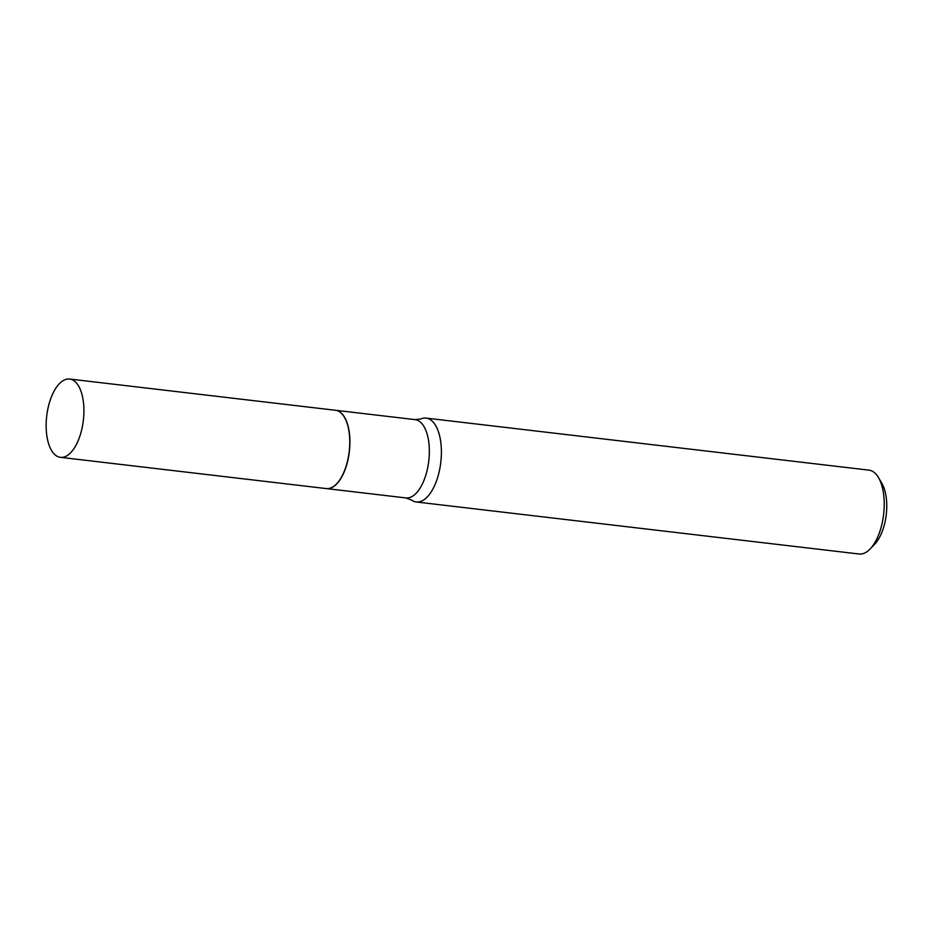 <?xml version="1.0" encoding="UTF-8"?>
<svg xmlns="http://www.w3.org/2000/svg" width="933" height="933" viewBox="0 0 933 933"><rect width="100%" height="100%" fill="white"/><g stroke="black" fill="none" stroke-linecap="round" stroke-linejoin="round"><path stroke-width="1.4" d="M69.147 378.996A39.419 18.45 96.7 0 1 69.625 379.031A39.419 18.45 96.7 0 1 83.41 419.827A39.419 18.45 96.7 0 1 60.913 457.38A39.419 18.45 96.7 0 1 60.423 457.333A39.419 18.45 96.7 0 1 46.65 416.55A39.419 18.45 96.7 0 1 69.147 378.996M69.625 379.031L335.483 410.275A39.419 18.45 96.7 0 1 349.257 451.059A39.419 18.45 96.7 0 1 326.76 488.612A39.419 18.45 96.7 0 1 326.282 488.577L60.423 457.333M335.565 410.287A39.419 18.45 96.7 0 1 335.635 410.298A39.419 18.45 96.7 0 1 349.478 450.569A39.419 18.45 96.7 0 1 326.433 488.589A39.419 18.45 96.7 0 1 326.363 488.589M426.101 418.101L868.938 470.139A42.23 19.756 96.7 0 1 878.583 477.719L881.953 483.527A35.897 16.794 96.7 0 1 886.35 513.756A35.897 16.794 96.7 0 1 874.839 543.997L870.221 548.872A42.23 19.756 96.7 0 1 859.083 554.004L416.246 501.977A42.23 19.756 96.7 0 1 411.36 499.96L405.867 497.93A39.419 18.45 96.7 0 0 428.9 459.899A39.419 18.45 96.7 0 0 415.068 419.628L420.876 418.917A42.23 19.756 96.7 0 1 426.101 418.101A42.23 19.756 96.7 0 1 440.912 461.24A42.23 19.756 96.7 0 1 416.246 501.977M878.583 477.719A42.23 19.756 96.7 0 1 883.749 513.278A42.23 19.756 96.7 0 1 870.221 548.872M326.433 488.589L405.867 497.93M335.635 410.298L415.068 419.628"/></g></svg>
